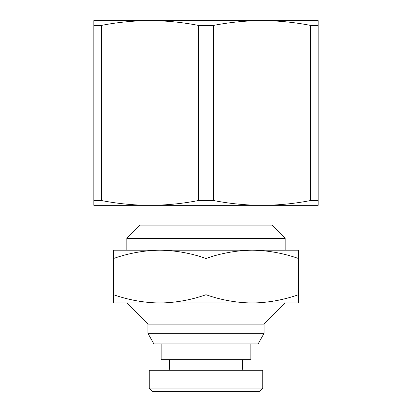 <?xml version="1.0" encoding="UTF-8"?>
<svg xmlns="http://www.w3.org/2000/svg" width="412" height="412" viewBox="0 0 412 412"><rect width="100%" height="100%" fill="white"/><g stroke="black" fill="none" stroke-linecap="round" stroke-linejoin="round"><path stroke-width="0.62" d="M117.291 20.6L149.922 20.6L117.291 20.6M213.596 25.405L198.404 25.405C182.351 22.294 166.19 20.693 149.917 20.6L93.838 20.6L93.838 25.405L101.434 25.405C117.482 22.294 133.643 20.693 149.917 20.6L262.084 20.6C278.358 20.693 294.518 22.294 310.566 25.405L318.162 25.405L318.162 20.6L262.084 20.6C245.81 20.693 229.649 22.294 213.596 25.405L213.596 200.536C229.649 203.646 245.81 205.248 262.084 205.341C278.358 205.248 294.518 203.646 310.566 200.536L310.566 25.405M101.434 25.405L101.434 200.536C117.482 203.646 133.643 205.248 149.917 205.341C166.19 205.248 182.351 203.646 198.404 200.536L213.596 200.536M140.023 205.341L140.023 225.132L271.977 225.132L285.176 238.332L285.176 250.208M140.023 225.132L126.824 238.332L285.176 238.332M126.824 302.99L147.939 324.1L264.061 324.1L285.176 302.99M147.939 324.1L147.939 333.339L264.061 333.339L264.061 324.1M147.939 333.339L153.877 343.896L258.123 343.896L264.061 333.339M161.133 343.896L161.133 359.733L250.867 359.733L250.867 343.896M169.713 359.733L169.713 368.967L242.287 368.967L243.605 370.285M242.287 359.733L242.287 368.967M169.713 368.967L168.395 370.285M149.257 370.285L262.743 370.285L262.743 388.099L149.257 388.099L149.257 370.285M149.257 388.099L152.558 391.4L259.442 391.4L262.743 388.099M318.162 25.405L318.162 205.341L93.838 205.341L93.838 25.405M198.404 200.536L198.404 25.405M93.838 200.536L101.434 200.536M318.162 200.536L310.566 200.536M206 205.341L271.977 205.341L271.977 225.132M159.815 250.208L113.63 250.208L113.63 258.458C128.688 253.174 144.082 250.424 159.815 250.208C175.548 250.424 190.941 253.174 206 258.458C221.059 253.174 236.452 250.424 252.185 250.208L159.815 250.208M298.37 250.208L252.185 250.208C267.918 250.424 283.312 253.174 298.37 258.458L298.37 250.208M113.63 294.74C128.688 300.018 144.082 302.769 159.815 302.99L113.63 302.99L113.63 258.458M206 294.74C221.059 300.018 236.452 302.769 252.185 302.99L159.815 302.99C175.548 302.769 190.941 300.018 206 294.74L206 258.458M298.37 294.74L298.37 302.99L252.185 302.99C267.918 302.769 283.312 300.018 298.37 294.74L298.37 258.458M167.164 391.4L165.475 391.4M225.076 391.4L224.303 391.4M126.824 238.332L126.824 250.208"/></g></svg>
